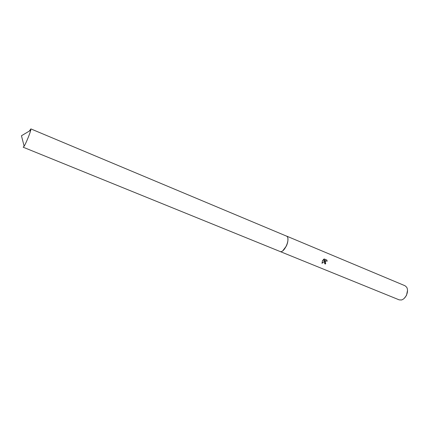 <?xml version="1.0" encoding="UTF-8"?>
<svg xmlns="http://www.w3.org/2000/svg" width="429" height="429" viewBox="0 0 429 429"><rect width="100%" height="100%" fill="white"/><g stroke="black" fill="none" stroke-linecap="round" stroke-linejoin="round"><path stroke-width="0.64" d="M282.818 250.729L286.358 246.037C287.623 243.254 288.122 240.749 287.854 238.529M324.496 261.744L325.016 260.827L322.007 263.304L322.533 260.365L325.375 260.371L323.284 259.507L324.233 258.966L326.812 260.033L327.193 261.234C326.34 260.65 325.67 260.918 325.187 262.028L325.74 263.352L325.295 264.076L324.678 263.626L324.496 261.744M280.008 251.48L399.222 299.876L401.501 299.978C403.442 299.388 405.051 297.882 406.327 295.447C407.759 292.299 407.893 289.58 406.735 287.291L405.046 285.757L286.39 236.014M404.284 298.294L406.488 295.409L407.523 290.444M325.52 263.229L325.252 262.982C324.957 261.454 325.525 260.805 326.952 261.03M327.155 261.191L326.748 260.001M324.951 263.889L325.214 264.023L325.649 263.309M321.97 263.213L325.016 260.827M323.3 259.491L325.375 260.371M23.204 147.099L24.153 146.214C25.954 143.307 29.971 133.58 30.743 130.244L30.856 128.893L29.338 131.076M23.279 147.254L279.933 251.448C284.17 253.678 290.851 238.465 286.636 236.159L30.856 128.893M30.743 130.244L21.45 135.757L24.153 146.214"/></g></svg>

